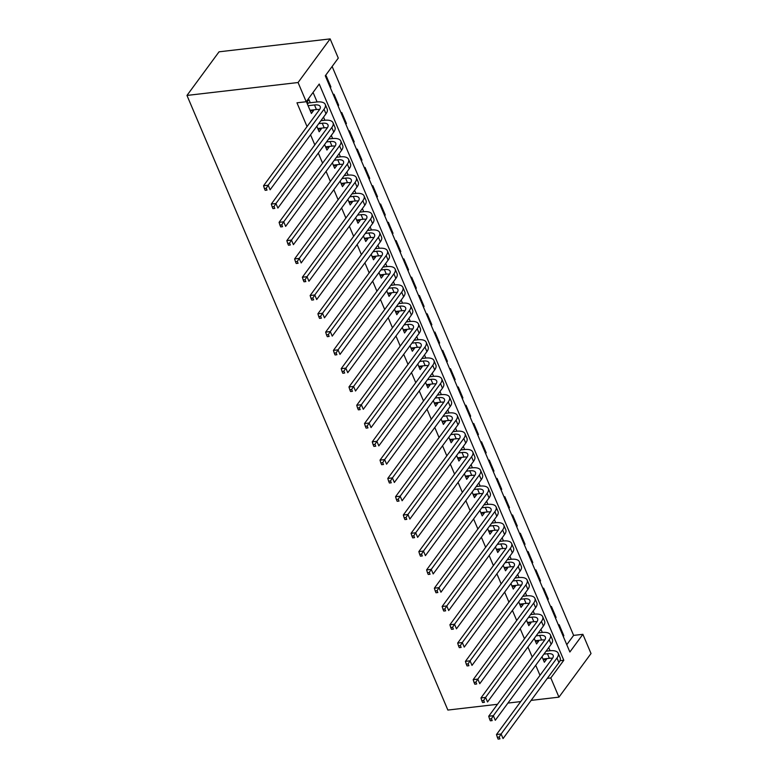 <?xml version="1.0" encoding="UTF-8"?>
<svg xmlns="http://www.w3.org/2000/svg" width="778" height="778" viewBox="0 0 778 778"><rect width="100%" height="100%" fill="white"/><g stroke="black" fill="none" stroke-linecap="round" stroke-linejoin="round"><path stroke-width="1.17" d="M566.773 644.699L573.619 635.393L582.878 634.323L591.027 653.53L558.954 697.146L531.121 700.385M582.878 634.323L569.875 652.003L325.292 75.797L338.284 58.107L330.135 38.9L219.046 51.815L186.973 95.431L447.865 710.061L497.502 704.294M573.619 635.393L332.128 66.48M542.003 656.739L544.337 662.234L546.506 659.287L546.234 658.655M534.233 638.446L536.577 643.951L538.736 640.994L538.473 640.362M526.473 620.154L528.807 625.658L530.975 622.701L530.703 622.069M518.712 601.861L521.046 607.365L523.215 604.409L522.942 603.777M510.942 583.568L513.276 589.072L515.444 586.126L515.182 585.484M503.181 565.275L505.515 570.78L507.684 567.833L507.412 567.201M495.411 546.983L497.755 552.487L499.914 549.54L499.651 548.908M487.65 528.69L489.984 534.194L492.153 531.248L491.881 530.615M479.88 510.397L482.224 515.902L484.383 512.955L484.12 512.323M472.12 492.104L474.454 497.609L476.622 494.662L476.35 494.03M464.359 473.812L466.693 479.316L468.862 476.369L468.589 475.737M456.589 455.519L458.923 461.023L461.091 458.077L460.829 457.445M448.828 437.226L451.162 442.731L453.331 439.784L453.059 439.152M441.058 418.934L443.402 424.438L445.561 421.491L445.298 420.859M433.297 400.641L435.631 406.145L437.8 403.199L437.528 402.566M425.527 382.348L427.871 387.852L430.039 384.906L429.767 384.274M417.767 364.055L420.101 369.56L422.269 366.613L421.997 365.981M410.006 345.763L412.34 351.267L414.509 348.32L414.236 347.688M402.236 327.47L404.57 332.974L406.738 330.028L406.476 329.395M394.475 309.177L396.809 314.682L398.978 311.735L398.706 311.103M386.705 290.884L389.049 296.389L391.208 293.442L390.945 292.81M378.944 272.592L381.278 278.096L383.447 275.149L383.175 274.517M371.174 254.299L373.518 259.803L375.686 256.857L375.414 256.225M363.414 236.006L365.748 241.511L367.916 238.564L367.654 237.932M355.653 217.714L357.987 223.218L360.156 220.271L359.883 219.639M347.883 199.421L350.217 204.925L352.385 201.979L352.123 201.346M340.122 181.128L342.456 186.632L344.625 183.686L344.353 183.054M332.352 162.835L334.696 168.34L336.855 165.393L336.592 164.761M324.591 144.543L326.925 150.047L329.094 147.1L328.822 146.468M316.831 126.25L319.165 131.754L321.333 128.808L321.061 128.176M330.057 87.039L330.903 86.942L326.245 75.962L325.681 76.721M337.827 105.331L338.663 105.234L334.005 94.255L333.451 95.013M345.588 123.624L346.434 123.527L341.766 112.547L341.211 113.306M353.358 141.917L354.194 141.82L349.536 130.84L348.972 131.599M361.118 160.21L361.955 160.112L357.296 149.133L356.742 149.891M368.879 178.502L369.725 178.395L365.067 167.426L364.503 168.184M376.649 196.785L377.486 196.688L372.827 185.718L372.273 186.477M384.41 215.078L385.256 214.981L380.598 204.011L380.034 204.77M392.18 233.371L393.016 233.274L388.358 222.304L387.804 223.062M399.941 251.664L400.777 251.566L396.119 240.597L395.564 241.355M407.711 269.956L408.547 269.859L403.889 258.889L403.325 259.648M415.471 288.249L416.308 288.152L411.65 277.182L411.095 277.941M423.232 306.542L424.078 306.444L419.42 295.475L418.856 296.233M431.002 324.834L431.839 324.737L427.18 313.767L426.626 314.526M438.763 343.127L439.609 343.03L434.951 332.06L434.387 332.819M446.533 361.42L447.369 361.323L442.711 350.353L442.157 351.111M454.294 379.713L455.13 379.615L450.472 368.646L449.917 369.404M462.064 398.005L462.9 397.908L458.242 386.938L457.678 387.697M469.824 416.298L470.661 416.201L466.003 405.221L465.448 405.99M477.585 434.591L478.431 434.494L473.773 423.514L473.209 424.282M485.355 452.884L486.192 452.786L481.533 441.807L480.979 442.575M493.116 471.176L493.962 471.079L489.304 460.099L488.74 460.868M500.886 489.469L501.722 489.372L497.064 478.392L496.5 479.16M508.647 507.762L509.483 507.664L504.825 496.685L504.27 497.443M516.407 526.054L517.253 525.957L512.595 514.978L512.031 515.736M524.178 544.347L525.014 544.25L520.356 533.27L519.801 534.029M531.938 562.64L532.784 562.543L528.126 551.563L527.562 552.322M539.708 580.933L540.545 580.835L535.886 569.856L535.332 570.614M547.469 599.225L548.315 599.128L543.647 588.149L543.093 588.907M555.239 617.518L556.075 617.421L551.417 606.441L550.853 607.2M330.339 87.7L330.903 86.942M338.109 105.993L338.663 105.234M345.87 124.285L346.434 123.527M353.63 142.578L354.194 141.82M361.4 160.871L361.955 160.112M369.161 179.164L369.725 178.395M376.931 197.456L377.486 196.688M384.692 215.749L385.256 214.981M392.462 234.042L393.016 233.274M400.223 252.325L400.777 251.566M407.983 270.618L408.547 269.859M415.753 288.91L416.308 288.152M423.514 307.203L424.078 306.444M431.284 325.496L431.839 324.737M439.045 343.788L439.609 343.03M446.815 362.081L447.369 361.323M454.576 380.374L455.13 379.615M462.336 398.667L462.9 397.908M470.106 416.959L470.661 416.201M477.867 435.252L478.431 434.494M485.637 453.545L486.192 452.786M493.398 471.838L493.962 471.079M501.168 490.13L501.722 489.372M508.929 508.423L509.483 507.664M516.689 526.716L517.253 525.957M524.46 545.008L525.014 544.25M532.22 563.301L532.784 562.543M539.99 581.594L540.545 580.835M547.751 599.887L548.315 599.128M555.521 618.179L556.075 617.421M558.623 625.493L559.178 624.734L563.836 635.714L563.282 636.472M558.954 697.146L550.805 677.939L563.807 660.259L319.223 84.043L306.221 101.733L296.963 102.803L307.047 126.581M310.539 134.798L314.818 144.873M318.309 153.091L322.578 163.166M326.07 171.384L330.349 181.459M333.84 189.676L338.109 199.752M341.6 207.969L345.879 218.044M349.361 226.262L353.64 236.337M357.131 244.555L361.4 254.63M364.892 262.847L369.171 272.913M372.662 281.14L376.931 291.205M380.423 299.433L384.702 309.498M388.193 317.725L392.462 327.791M395.953 336.018L400.232 346.084M403.714 354.311L407.993 364.376M411.484 372.604L415.753 382.669M419.245 390.896L423.524 400.962M427.015 409.189L431.284 419.254M434.776 427.482L439.055 437.547M442.546 445.775L446.815 455.84M450.306 464.067L454.576 474.133M458.067 482.36L462.346 492.425M465.837 500.653L470.106 510.718M473.598 518.945L477.877 529.011M481.368 537.238L485.637 547.304M489.129 555.531L493.408 565.596M496.899 573.824L501.168 583.889M504.659 592.116L508.929 602.182M512.42 610.409L516.699 620.474M520.19 628.702L524.46 638.767M527.951 646.995L532.23 657.06M535.721 665.278L539.99 675.353M550.046 650.729L548.723 647.597M542.285 632.436L540.953 629.305M534.515 614.143L533.193 611.012M526.755 595.851L525.422 592.719M518.984 577.558L517.662 574.427M511.224 559.265L509.891 556.134M503.463 540.973L502.131 537.841M495.693 522.68L494.37 519.548M487.932 504.387L486.6 501.256M480.162 486.094L478.84 482.963M472.402 467.802L471.069 464.67M464.631 449.509L463.309 446.377M456.871 431.216L455.538 428.085M449.11 412.924L447.778 409.792M441.34 394.631L440.017 391.499M433.579 376.338L432.247 373.207M425.809 358.045L424.487 354.914M418.049 339.753L416.716 336.621M410.278 321.46L408.956 318.338M402.518 303.167L401.185 300.045M394.757 284.874L393.425 281.753M386.987 266.582L385.664 263.46M379.226 248.289L377.894 245.167M371.456 229.996L370.134 226.875M363.696 211.704L362.363 208.582M355.925 193.411L354.603 190.289M348.165 175.118L346.842 171.996M340.404 156.825L339.072 153.704M332.634 138.542L331.311 135.411M324.873 120.25L323.541 117.118M317.103 101.957L313.057 92.426M310.266 102.745L308.905 99.545L306.736 102.492L311.394 113.462L313.563 110.515L313.301 109.883M520.696 701.591L507.927 703.079M547.323 678.348L550.805 677.939M306.221 101.733L298.062 82.526L186.973 95.431M330.135 38.9L298.062 82.526M559.995 660.697L563.807 660.259M310.305 110.894L313.563 110.515M563 635.811L563.836 635.714M318.076 129.187L321.333 128.808M325.836 147.48L329.094 147.1M333.597 165.772L336.855 165.393M341.367 184.065L344.625 183.686M349.127 202.358L352.385 201.979M356.898 220.651L360.156 220.271M364.658 238.943L367.916 238.564M372.429 257.236L375.686 256.857M380.189 275.529L383.447 275.149M387.95 293.821L391.208 293.442M395.72 312.114L398.978 311.735M403.481 330.407L406.738 330.028M411.251 348.7L414.509 348.32M419.011 366.992L422.269 366.613M426.782 385.285L430.039 384.906M434.542 403.578L437.8 403.199M442.303 421.871L445.561 421.491M450.073 440.163L453.331 439.784M457.834 458.456L461.091 458.077M465.604 476.749L468.862 476.369M473.364 495.041L476.622 494.662M481.135 513.334L484.383 512.955M488.895 531.627L492.153 531.248M496.656 549.92L499.914 549.54M504.426 568.203L507.684 567.833M512.187 586.495L515.444 586.126M519.957 604.788L523.215 604.409M527.717 623.081L530.975 622.701M535.488 641.373L538.736 640.994M543.248 659.666L546.506 659.287M310.043 110.262L316.422 109.523A10.931 4.561 157 0 1 319.564 109.542M308.098 105.691L314.487 104.952A10.931 4.561 157 0 1 320.215 106.567A10.931 4.561 157 0 1 319.408 109.766L263.548 185.757L268.177 185.213L324.037 109.231A16.406 6.846 -23 0 0 325.253 104.437A16.406 6.846 -23 0 0 316.656 102.006L308.399 102.959L307.475 104.223M306.775 102.57L308.399 102.959M266.241 188.286L264.394 188.5L265.172 190.328L267.019 190.114L266.241 188.286L268.177 185.213L270.122 189.793L325.982 113.802A16.406 6.846 -23 0 0 327.188 109.008L325.253 104.437M267.019 190.114L265.172 190.328M264.394 188.5L263.548 185.757M317.803 128.555L324.193 127.816A10.931 4.561 157 0 1 327.334 127.835M318.737 123.653L322.248 123.245A10.931 4.561 157 0 1 327.985 124.859A10.931 4.561 157 0 1 327.178 128.059L271.308 204.05L275.937 203.505L331.807 127.524A16.406 6.846 -23 0 0 333.013 122.73A16.406 6.846 -23 0 0 324.416 120.298L320.906 120.697M274.012 206.578L272.154 206.792L272.932 208.621L274.79 208.407L274.012 206.578L275.937 203.505L277.882 208.086L333.743 132.095A16.406 6.846 -23 0 0 334.958 127.3L333.013 122.73M274.79 208.407L272.932 208.621M272.154 206.792L271.308 204.05M325.564 146.847L331.953 146.108A10.931 4.561 157 0 1 335.094 146.128M326.507 141.946L330.018 141.538A10.931 4.561 157 0 1 335.746 143.152A10.931 4.561 157 0 1 334.939 146.352L279.078 222.343L283.707 221.798L339.568 145.817A16.406 6.846 -23 0 0 340.783 141.022A16.406 6.846 -23 0 0 332.187 138.581L328.676 138.99M281.772 224.871L279.924 225.085L280.702 226.913L282.55 226.699L281.772 224.871L283.707 221.798L285.643 226.379L341.513 150.387A16.406 6.846 -23 0 0 342.719 145.593L340.783 141.022M282.55 226.699L280.702 226.913M279.924 225.085L279.078 222.343M333.334 165.14L339.723 164.401A10.931 4.561 157 0 1 342.865 164.421M334.268 160.229L337.778 159.83A10.931 4.561 157 0 1 343.506 161.445A10.931 4.561 157 0 1 342.699 164.644L286.839 240.635L291.468 240.091L347.328 164.109A16.406 6.846 -23 0 0 348.544 159.315A16.406 6.846 -23 0 0 339.947 156.874L336.436 157.282M289.542 243.164L287.685 243.378L288.463 245.206L290.311 244.992L289.542 243.164L291.468 240.091L293.413 244.662L349.273 168.68A16.406 6.846 -23 0 0 350.489 163.886L348.544 159.315M290.311 244.992L288.463 245.206M287.685 243.378L286.839 240.635M341.095 183.433L347.484 182.694A10.931 4.561 157 0 1 350.625 182.713M342.038 178.522L345.549 178.123A10.931 4.561 157 0 1 351.277 179.737A10.931 4.561 157 0 1 350.47 182.937L294.609 258.928L299.238 258.384L355.099 182.402A16.406 6.846 -23 0 0 356.305 177.608A16.406 6.846 -23 0 0 347.708 175.167L344.207 175.575M297.303 261.447L295.455 261.671L296.224 263.499L298.081 263.285L297.303 261.447L299.238 258.384L301.174 262.954L357.034 186.973A16.406 6.846 -23 0 0 358.25 182.178L356.305 177.608M298.081 263.285L296.224 263.499M295.455 261.671L294.609 258.928M348.865 201.726L355.254 200.987A10.931 4.561 157 0 1 358.386 201.006M349.799 196.815L353.309 196.406A10.931 4.561 157 0 1 359.037 198.03A10.931 4.561 157 0 1 358.23 201.23L302.37 277.221L306.999 276.676L362.859 200.695A16.406 6.846 -23 0 0 364.075 195.9A16.406 6.846 -23 0 0 355.478 193.459L351.967 193.868M305.064 279.74L303.216 279.963L303.994 281.792L305.842 281.578L305.064 279.74L306.999 276.676L308.944 281.247L364.804 205.266A16.406 6.846 -23 0 0 366.01 200.471L364.075 195.9M305.842 281.578L303.994 281.792M303.216 279.963L302.37 277.221M356.625 220.018L363.015 219.279A10.931 4.561 157 0 1 366.156 219.299M357.569 215.107L361.07 214.699A10.931 4.561 157 0 1 366.808 216.323A10.931 4.561 157 0 1 366 219.522L310.14 295.504L314.769 294.969L370.629 218.988A16.406 6.846 -23 0 0 371.835 214.193A16.406 6.846 -23 0 0 363.238 211.752L359.728 212.161M312.834 298.032L310.976 298.256L311.754 300.084L313.612 299.87L312.834 298.032L314.769 294.969L316.704 299.54L372.565 223.558A16.406 6.846 -23 0 0 373.78 218.764L371.835 214.193M313.612 299.87L311.754 300.084M310.976 298.256L310.14 295.504M364.396 238.311L370.775 237.572A10.931 4.561 157 0 1 373.917 237.591M365.329 233.4L368.84 232.992A10.931 4.561 157 0 1 374.568 234.616A10.931 4.561 157 0 1 373.761 237.815L317.901 313.797L322.53 313.262L378.39 237.28A16.406 6.846 -23 0 0 379.606 232.486A16.406 6.846 -23 0 0 371.009 230.045L367.498 230.453M320.594 316.325L318.747 316.549L319.525 318.377L321.372 318.163L320.594 316.325L322.53 313.262L324.475 317.832L380.335 241.851A16.406 6.846 -23 0 0 381.541 237.057L379.606 232.486M321.372 318.163L319.525 318.377M318.747 316.549L317.901 313.797M372.156 256.604L378.546 255.865A10.931 4.561 157 0 1 381.687 255.884M373.09 251.693L376.601 251.284A10.931 4.561 157 0 1 382.338 252.908A10.931 4.561 157 0 1 381.531 256.108L325.661 332.089L330.29 331.554L386.16 255.573A16.406 6.846 -23 0 0 387.366 250.779A16.406 6.846 -23 0 0 378.769 248.338L375.259 248.746M328.365 334.618L326.507 334.841L327.285 336.67L329.133 336.446L328.365 334.618L330.29 331.554L332.235 336.125L388.096 260.144A16.406 6.846 -23 0 0 389.311 255.349L387.366 250.779M329.133 336.446L327.285 336.67M326.507 334.841L325.661 332.089M379.917 274.897L386.306 274.157A10.931 4.561 157 0 1 389.447 274.177M380.86 269.985L384.371 269.577A10.931 4.561 157 0 1 390.099 271.201A10.931 4.561 157 0 1 389.292 274.401L333.431 350.382L338.06 349.847L393.921 273.866A16.406 6.846 -23 0 0 395.136 269.071A16.406 6.846 -23 0 0 386.53 266.63L383.029 267.039M336.125 352.911L334.277 353.124L335.055 354.963L336.903 354.739L336.125 352.911L338.06 349.847L339.996 354.418L395.866 278.436A16.406 6.846 -23 0 0 397.072 273.642L395.136 269.071M336.903 354.739L335.055 354.963M334.277 353.124L333.431 350.382M387.687 293.189L394.076 292.45A10.931 4.561 157 0 1 397.218 292.47M388.621 288.278L392.131 287.87A10.931 4.561 157 0 1 397.859 289.494A10.931 4.561 157 0 1 397.052 292.693L341.192 368.675L345.821 368.14L401.681 292.158A16.406 6.846 -23 0 0 402.897 287.364A16.406 6.846 -23 0 0 394.3 284.923L390.789 285.332M343.886 371.203L342.038 371.417L342.816 373.255L344.664 373.032L343.886 371.203L345.821 368.14L347.766 372.711L403.626 296.729A16.406 6.846 -23 0 0 404.842 291.935L402.897 287.364M344.664 373.032L342.816 373.255M342.038 371.417L341.192 368.675M395.448 311.482L401.837 310.743A10.931 4.561 157 0 1 404.978 310.762M396.391 306.571L399.902 306.162A10.931 4.561 157 0 1 405.63 307.787A10.931 4.561 157 0 1 404.823 310.986L348.962 386.967L353.591 386.433L409.452 310.441A16.406 6.846 -23 0 0 410.658 305.647A16.406 6.846 -23 0 0 402.061 303.216L398.56 303.624M351.656 389.496L349.808 389.71L350.577 391.548L352.434 391.324L351.656 389.496L353.591 386.433L355.527 391.003L411.387 315.022A16.406 6.846 -23 0 0 412.603 310.228L410.658 305.647M352.434 391.324L350.577 391.548M349.808 389.71L348.962 386.967M403.218 329.775L409.607 329.036A10.931 4.561 157 0 1 412.739 329.055M404.152 324.864L407.662 324.455A10.931 4.561 157 0 1 413.39 326.079A10.931 4.561 157 0 1 412.583 329.279L356.723 405.26L361.352 404.725L417.212 328.734A16.406 6.846 -23 0 0 418.428 323.94A16.406 6.846 -23 0 0 409.831 321.509L406.32 321.917M359.417 407.789L357.569 408.003L358.347 409.831L360.195 409.617L359.417 407.789L361.352 404.725L363.297 409.296L419.157 333.315A16.406 6.846 -23 0 0 420.363 328.52L418.428 323.94M360.195 409.617L358.347 409.831M357.569 408.003L356.723 405.26M410.979 348.067L417.368 347.319A10.931 4.561 157 0 1 420.509 347.348M411.922 343.156L415.423 342.748A10.931 4.561 157 0 1 421.161 344.372A10.931 4.561 157 0 1 420.353 347.572L364.493 423.553L369.122 423.018L424.983 347.027A16.406 6.846 -23 0 0 426.188 342.232A16.406 6.846 -23 0 0 417.591 339.801L414.081 340.21M367.187 426.081L365.329 426.295L366.107 428.124L367.965 427.91L367.187 426.081L369.122 423.018L371.057 427.589L426.918 351.607A16.406 6.846 -23 0 0 428.133 346.813L426.188 342.232M367.965 427.91L366.107 428.124M365.329 426.295L364.493 423.553M418.749 366.36L425.128 365.611A10.931 4.561 157 0 1 428.27 365.641M419.682 361.449L423.193 361.041A10.931 4.561 157 0 1 428.921 362.665A10.931 4.561 157 0 1 428.114 365.864L372.254 441.846L376.883 441.311L432.743 365.32A16.406 6.846 -23 0 0 433.959 360.525A16.406 6.846 -23 0 0 425.362 358.094L421.851 358.502M374.947 444.374L373.1 444.588L373.878 446.416L375.725 446.202L374.947 444.374L376.883 441.311L378.828 445.882L434.688 369.9A16.406 6.846 -23 0 0 435.894 365.106L433.959 360.525M375.725 446.202L373.878 446.416M373.1 444.588L372.254 441.846M426.509 384.653L432.899 383.904A10.931 4.561 157 0 1 436.04 383.933M427.443 379.742L430.954 379.333A10.931 4.561 157 0 1 436.691 380.957A10.931 4.561 157 0 1 435.884 384.157L380.014 460.138L384.643 459.604L440.513 383.612A16.406 6.846 -23 0 0 441.719 378.818A16.406 6.846 -23 0 0 433.122 376.387L429.612 376.795M382.718 462.667L380.86 462.881L381.638 464.709L383.486 464.495L382.718 462.667L384.643 459.604L386.588 464.174L442.449 388.193A16.406 6.846 -23 0 0 443.664 383.398L441.719 378.818M383.486 464.495L381.638 464.709M380.86 462.881L380.014 460.138M434.27 402.946L440.659 402.197A10.931 4.561 157 0 1 443.8 402.226M435.213 398.035L438.724 397.626A10.931 4.561 157 0 1 444.452 399.25A10.931 4.561 157 0 1 443.645 402.45L387.784 478.431L392.413 477.896L448.274 401.905A16.406 6.846 -23 0 0 449.48 397.111A16.406 6.846 -23 0 0 440.883 394.679L437.382 395.088M390.478 480.96L388.63 481.174L389.399 483.002L391.256 482.788L390.478 480.96L392.413 477.896L394.349 482.467L450.219 406.486A16.406 6.846 -23 0 0 451.425 401.691L449.48 397.111M391.256 482.788L389.399 483.002M388.63 481.174L387.784 478.431M442.04 421.238L448.429 420.49A10.931 4.561 157 0 1 451.571 420.519M442.974 416.327L446.484 415.919A10.931 4.561 157 0 1 452.213 417.543A10.931 4.561 157 0 1 451.405 420.742L395.545 496.724L400.174 496.189L456.034 420.198A16.406 6.846 -23 0 0 457.25 415.403A16.406 6.846 -23 0 0 448.653 412.972L445.142 413.381M398.239 499.252L396.391 499.466L397.169 501.295L399.017 501.081L398.239 499.252L400.174 496.189L402.119 500.76L457.979 424.778A16.406 6.846 -23 0 0 459.195 419.984L457.25 415.403M399.017 501.081L397.169 501.295M396.391 499.466L395.545 496.724M449.801 439.531L456.19 438.782A10.931 4.561 157 0 1 459.331 438.811M450.744 434.62L454.245 434.212A10.931 4.561 157 0 1 459.983 435.836A10.931 4.561 157 0 1 459.176 439.035L403.315 515.017L407.944 514.482L463.805 438.491A16.406 6.846 -23 0 0 465.011 433.696A16.406 6.846 -23 0 0 456.414 431.265L452.903 431.673M406.009 517.545L404.152 517.759L404.93 519.587L406.787 519.373L406.009 517.545L407.944 514.482L409.88 519.052L465.74 443.071A16.406 6.846 -23 0 0 466.956 438.277L465.011 433.696M406.787 519.373L404.93 519.587M404.152 517.759L403.315 515.017M457.571 457.824L463.96 457.075A10.931 4.561 157 0 1 467.092 457.104M458.505 452.913L462.015 452.504A10.931 4.561 157 0 1 467.743 454.128A10.931 4.561 157 0 1 466.936 457.328L411.076 533.309L415.705 532.774L471.565 456.783A16.406 6.846 -23 0 0 472.781 451.989A16.406 6.846 -23 0 0 464.184 449.558L460.673 449.966M413.77 535.838L411.922 536.052L412.7 537.88L414.548 537.666L413.77 535.838L415.705 532.774L417.65 537.345L473.51 461.364A16.406 6.846 -23 0 0 474.716 456.56L472.781 451.989M414.548 537.666L412.7 537.88M411.922 536.052L411.076 533.309M465.332 476.117L471.721 475.368A10.931 4.561 157 0 1 474.862 475.397M466.275 471.205L469.776 470.797A10.931 4.561 157 0 1 475.514 472.421A10.931 4.561 157 0 1 474.706 475.621L418.846 551.602L423.475 551.067L479.336 475.076A16.406 6.846 -23 0 0 480.541 470.282A16.406 6.846 -23 0 0 471.945 467.85L468.434 468.259M421.54 554.13L419.682 554.344L420.46 556.173L422.318 555.959L421.54 554.13L423.475 551.067L425.41 555.638L481.271 479.647A16.406 6.846 -23 0 0 482.486 474.852L480.541 470.282M422.318 555.959L420.46 556.173M419.682 554.344L418.846 551.602M473.102 494.409L479.481 493.66A10.931 4.561 157 0 1 482.623 493.69M474.035 489.498L477.546 489.09A10.931 4.561 157 0 1 483.274 490.714A10.931 4.561 157 0 1 482.467 493.913L426.607 569.895L431.236 569.36L487.096 493.369A16.406 6.846 -23 0 0 488.312 488.574A16.406 6.846 -23 0 0 479.715 486.143L476.204 486.551M429.3 572.423L427.453 572.637L428.231 574.465L430.078 574.252L429.3 572.423L431.236 569.36L433.181 573.931L489.041 497.939A16.406 6.846 -23 0 0 490.247 493.145L488.312 488.574M430.078 574.252L428.231 574.465M427.453 572.637L426.607 569.895M480.862 512.702L487.252 511.953A10.931 4.561 157 0 1 490.393 511.982M481.796 507.791L485.307 507.382A10.931 4.561 157 0 1 491.044 509.007A10.931 4.561 157 0 1 490.237 512.196L434.367 588.187L438.996 587.653L494.866 511.661A16.406 6.846 -23 0 0 496.072 506.867A16.406 6.846 -23 0 0 487.475 504.436L483.965 504.844M437.071 590.716L435.213 590.93L435.991 592.758L437.839 592.544L437.071 590.716L438.996 587.653L440.941 592.223L496.802 516.232A16.406 6.846 -23 0 0 498.017 511.438L496.072 506.867M437.839 592.544L435.991 592.758M435.213 590.93L434.367 588.187M488.623 530.995L495.012 530.246A10.931 4.561 157 0 1 498.153 530.275M489.566 526.084L493.077 525.675A10.931 4.561 157 0 1 498.805 527.299A10.931 4.561 157 0 1 497.998 530.489L442.137 606.48L446.767 605.945L502.627 529.954A16.406 6.846 -23 0 0 503.833 525.16A16.406 6.846 -23 0 0 495.236 522.728L491.735 523.137M444.831 609.009L442.983 609.223L443.752 611.051L445.609 610.837L444.831 609.009L446.767 605.945L448.702 610.516L504.572 534.525A16.406 6.846 -23 0 0 505.778 529.73L503.833 525.16M445.609 610.837L443.752 611.051M442.983 609.223L442.137 606.48M496.393 549.278L502.783 548.539A10.931 4.561 157 0 1 505.924 548.568M497.327 544.376L500.838 543.968A10.931 4.561 157 0 1 506.566 545.592A10.931 4.561 157 0 1 505.758 548.782L449.898 624.773L454.527 624.238L510.387 548.247A16.406 6.846 -23 0 0 511.603 543.452A16.406 6.846 -23 0 0 503.006 541.021L499.495 541.43M452.592 627.301L450.744 627.515L451.522 629.344L453.37 629.13L452.592 627.301L454.527 624.238L456.472 628.809L512.332 552.818A16.406 6.846 -23 0 0 513.538 548.023L511.603 543.452M453.37 629.13L451.522 629.344M450.744 627.515L449.898 624.773M504.154 567.57L510.543 566.831A10.931 4.561 157 0 1 513.684 566.861M505.097 562.669L508.598 562.261A10.931 4.561 157 0 1 514.336 563.885A10.931 4.561 157 0 1 513.529 567.074L457.668 643.066L462.297 642.531L518.158 566.54A16.406 6.846 -23 0 0 519.364 561.745A16.406 6.846 -23 0 0 510.767 559.314L507.256 559.722M460.362 645.594L458.505 645.808L459.283 647.636L461.14 647.422L460.362 645.594L462.297 642.531L464.233 647.101L520.093 571.11A16.406 6.846 -23 0 0 521.309 566.316L519.364 561.745M461.14 647.422L459.283 647.636M458.505 645.808L457.668 643.066M511.924 585.863L518.304 585.124A10.931 4.561 157 0 1 521.445 585.153M512.858 580.962L516.368 580.553A10.931 4.561 157 0 1 522.096 582.177A10.931 4.561 157 0 1 521.289 585.367L465.429 661.358L470.058 660.823L525.918 584.832A16.406 6.846 -23 0 0 527.134 580.038A16.406 6.846 -23 0 0 518.537 577.607L515.026 578.015M468.123 663.887L466.275 664.101L467.053 665.929L468.901 665.715L468.123 663.887L470.058 660.823L472.003 665.394L527.863 589.403A16.406 6.846 -23 0 0 529.069 584.609L527.134 580.038M468.901 665.715L467.053 665.929M466.275 664.101L465.429 661.358M519.685 604.156L526.074 603.417A10.931 4.561 157 0 1 529.215 603.446M520.618 599.255L524.129 598.846A10.931 4.561 157 0 1 529.867 600.47A10.931 4.561 157 0 1 529.059 603.66L473.189 679.651L477.818 679.116L533.689 603.125A16.406 6.846 -23 0 0 534.894 598.331A16.406 6.846 -23 0 0 526.298 595.899L522.787 596.308M475.893 682.18L474.035 682.394L474.813 684.222L476.671 684.008L475.893 682.18L477.818 679.116L479.763 683.687L535.624 607.696A16.406 6.846 -23 0 0 536.839 602.901L534.894 598.331M476.671 684.008L474.813 684.222M474.035 682.394L473.189 679.651M527.445 622.449L533.834 621.71A10.931 4.561 157 0 1 536.976 621.729M528.388 617.547L531.899 617.139A10.931 4.561 157 0 1 537.627 618.763A10.931 4.561 157 0 1 536.82 621.953L480.96 697.944L485.589 697.399L541.449 621.418A16.406 6.846 -23 0 0 542.665 616.623A16.406 6.846 -23 0 0 534.068 614.192L530.557 614.601M483.653 700.472L481.806 700.686L482.584 702.515L484.431 702.301L483.653 700.472L485.589 697.399L487.534 701.98L543.394 625.989A16.406 6.846 -23 0 0 544.6 621.194L542.665 616.623M484.431 702.301L482.584 702.515M481.806 700.686L480.96 697.944M535.215 640.741L541.605 640.002A10.931 4.561 157 0 1 544.746 640.022M536.149 635.84L539.66 635.432A10.931 4.561 157 0 1 545.397 637.056A10.931 4.561 157 0 1 544.581 640.245L488.72 716.237L493.349 715.692L549.21 639.711A16.406 6.846 -23 0 0 550.425 634.916A16.406 6.846 -23 0 0 541.828 632.485L538.318 632.893M491.424 718.765L489.566 718.979L490.344 720.807L492.192 720.593L491.424 718.765L493.349 715.692L495.294 720.272L551.155 644.281A16.406 6.846 -23 0 0 552.37 639.487L550.425 634.916M492.192 720.593L490.344 720.807M489.566 718.979L488.72 716.237M542.976 659.034L549.365 658.295A10.931 4.561 157 0 1 552.506 658.314M543.919 654.133L547.43 653.724A10.931 4.561 157 0 1 553.158 655.348A10.931 4.561 157 0 1 552.351 658.538L496.49 734.529L501.12 733.985L556.98 658.003A16.406 6.846 -23 0 0 558.186 653.209A16.406 6.846 -23 0 0 549.589 650.778L546.088 651.186M499.184 737.058L497.337 737.272L498.105 739.1L499.962 738.886L499.184 737.058L501.12 733.985L503.055 738.565L558.925 662.574A16.406 6.846 -23 0 0 560.131 657.78L558.186 653.209M499.962 738.886L498.105 739.1M497.337 737.272L496.49 734.529M314.487 104.952L316.422 109.523M324.037 109.231L325.982 113.802M322.248 123.245L324.193 127.816M331.807 127.524L333.743 132.095M330.018 141.538L331.953 146.108M339.568 145.817L341.513 150.387M337.778 159.83L339.723 164.401M347.328 164.109L349.273 168.68M345.549 178.123L347.484 182.694M355.099 182.402L357.034 186.973M353.309 196.406L355.254 200.987M362.859 200.695L364.804 205.266M361.07 214.699L363.015 219.279M370.629 218.988L372.565 223.558M368.84 232.992L370.775 237.572M378.39 237.28L380.335 241.851M376.601 251.284L378.546 255.865M386.16 255.573L388.096 260.144M384.371 269.577L386.306 274.157M393.921 273.866L395.866 278.436M392.131 287.87L394.076 292.45M401.681 292.158L403.626 296.729M399.902 306.162L401.837 310.743M409.452 310.441L411.387 315.022M407.662 324.455L409.607 329.036M417.212 328.734L419.157 333.315M415.423 342.748L417.368 347.319M424.983 347.027L426.918 351.607M423.193 361.041L425.128 365.611M432.743 365.32L434.688 369.9M430.954 379.333L432.899 383.904M440.513 383.612L442.449 388.193M438.724 397.626L440.659 402.197M448.274 401.905L450.219 406.486M446.484 415.919L448.429 420.49M456.034 420.198L457.979 424.778M454.245 434.212L456.19 438.782M463.805 438.491L465.74 443.071M462.015 452.504L463.96 457.075M471.565 456.783L473.51 461.364M469.776 470.797L471.721 475.368M479.336 475.076L481.271 479.647M477.546 489.09L479.481 493.66M487.096 493.369L489.041 497.939M485.307 507.382L487.252 511.953M494.866 511.661L496.802 516.232M493.077 525.675L495.012 530.246M502.627 529.954L504.572 534.525M500.838 543.968L502.783 548.539M510.387 548.247L512.332 552.818M508.598 562.261L510.543 566.831M518.158 566.54L520.093 571.11M516.368 580.553L518.304 585.124M525.918 584.832L527.863 589.403M524.129 598.846L526.074 603.417M533.689 603.125L535.624 607.696M531.899 617.139L533.834 621.71M541.449 621.418L543.394 625.989M539.66 635.432L541.605 640.002M549.21 639.711L551.155 644.281M547.43 653.724L549.365 658.295M556.98 658.003L558.925 662.574"/></g></svg>
